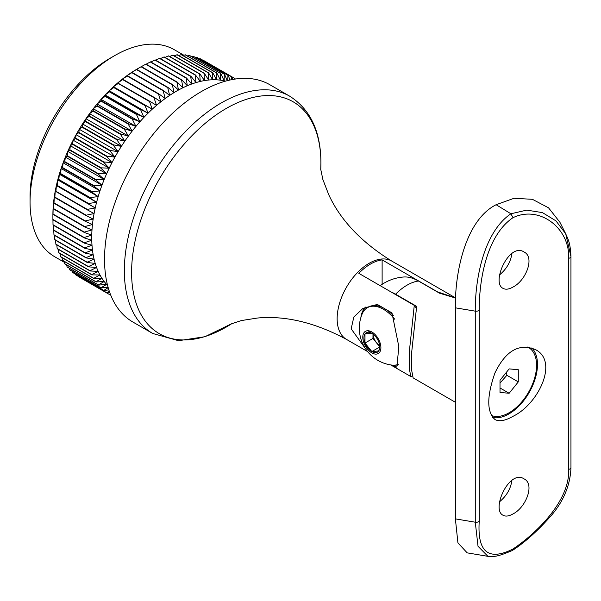 <?xml version="1.0" encoding="UTF-8"?>
<svg xmlns="http://www.w3.org/2000/svg" width="601" height="601" viewBox="0 0 601 601"><rect width="100%" height="100%" fill="white"/><g stroke="black" fill="none" stroke-linecap="round" stroke-linejoin="round"><path stroke-width="0.9" d="M141.4 66.621L145.675 64.224L176.972 82.299L178.482 90.037L172.652 84.666L141.348 66.591A124.88 72.097 120 0 0 141.197 66.681L137.426 68.852A119.546 69.025 120 0 0 135.217 70.167L141.047 66.764L172.352 84.839L174.057 92.592L168.032 87.461L136.727 69.393L135.217 70.167A119.546 69.025 120 0 0 130.8 72.984L136.427 69.581L167.732 87.656L169.64 95.409A119.546 69.025 120 0 0 165.237 98.481L158.837 93.869L127.532 75.794L126.398 76.064A119.546 69.025 120 0 0 122.026 79.385L127.239 76.019L158.536 94.094L160.865 101.809A119.546 69.025 120 0 0 156.538 105.37A119.546 69.025 120 0 0 152.263 109.157A119.546 69.025 120 0 0 148.056 113.168A119.546 69.025 120 0 0 143.924 117.383A119.546 69.025 120 0 0 139.875 121.8A119.546 69.025 120 0 0 135.931 126.398A119.546 69.025 120 0 0 132.1 131.161A119.546 69.025 120 0 0 128.389 136.089A119.546 69.025 120 0 0 124.813 141.16A119.546 69.025 120 0 0 121.372 146.366A119.546 69.025 120 0 0 118.081 151.677A119.546 69.025 120 0 0 114.949 157.101A119.546 69.025 120 0 0 111.989 162.608A119.546 69.025 120 0 0 109.209 168.19A119.546 69.025 120 0 0 106.602 173.824A119.546 69.025 120 0 0 104.191 179.504A119.546 69.025 120 0 0 101.982 185.206A119.546 69.025 120 0 0 99.969 190.915A119.546 69.025 120 0 0 98.173 196.625A119.546 69.025 120 0 0 96.588 202.312A119.546 69.025 120 0 0 95.221 207.961A119.546 69.025 120 0 0 94.072 213.558A119.546 69.025 120 0 0 93.155 219.087A119.546 69.025 120 0 0 92.464 224.541A119.546 69.025 120 0 0 91.998 229.89A119.546 69.025 120 0 0 91.765 235.126A119.546 69.025 120 0 0 91.765 240.235A119.546 69.025 120 0 0 91.998 245.2A119.546 69.025 120 0 0 92.464 250.016A119.546 69.025 120 0 0 93.155 254.666A119.546 69.025 120 0 0 94.072 259.136A119.546 69.025 120 0 0 95.221 263.411A119.546 69.025 120 0 0 96.588 267.483A119.546 69.025 120 0 0 98.173 271.336A119.546 69.025 120 0 0 99.969 274.965A119.546 69.025 120 0 0 101.982 278.361A119.546 69.025 120 0 0 104.191 281.508A119.546 69.025 120 0 0 106.602 284.401A119.546 69.025 120 0 0 107.594 285.452M146.171 64.187L150.28 61.978L181.585 80.046L182.907 87.754A119.546 69.025 120 0 0 178.482 90.037A119.546 69.025 120 0 0 174.057 92.592A119.546 69.025 120 0 0 169.64 95.409L163.419 90.533L132.122 72.458A124.88 72.097 120 0 0 131.822 72.668L163.119 90.743L165.237 98.481A119.546 69.025 120 0 0 160.865 101.809L154.292 97.46A124.88 72.097 120 0 0 153.991 97.7L156.538 105.37L149.792 101.291A124.88 72.097 120 0 0 149.499 101.546L152.263 109.157L145.359 105.355A124.88 72.097 120 0 0 145.074 105.633L148.056 113.168L140.995 109.652A124.88 72.097 120 0 0 140.717 109.938L143.924 117.383L136.72 114.152A124.88 72.097 120 0 0 136.45 114.453L139.875 121.8L132.543 118.855A124.88 72.097 120 0 0 132.28 119.163L135.931 126.398L128.479 123.738A124.88 72.097 120 0 0 128.216 124.061L132.1 131.161L124.535 128.802A124.88 72.097 120 0 0 124.279 129.132L128.389 136.089L120.718 134.015A124.88 72.097 120 0 0 120.478 134.361L124.813 141.16L117.045 139.379A124.88 72.097 120 0 0 116.812 139.732L121.372 146.366L113.529 144.871A124.88 72.097 120 0 0 113.304 145.232L118.081 151.677L110.171 150.483A124.88 72.097 120 0 0 109.953 150.851L114.949 157.101L106.978 156.185A124.88 72.097 120 0 0 106.775 156.56L111.989 162.608L103.973 161.977A124.88 72.097 120 0 0 103.785 162.353L109.209 168.19L101.148 167.837A124.88 72.097 120 0 0 100.976 168.22L106.602 173.824L98.526 173.742A124.88 72.097 120 0 0 98.361 174.132L104.191 179.504L96.1 179.691A124.88 72.097 120 0 0 95.95 180.075L101.982 185.206L93.891 185.656A124.88 72.097 120 0 0 93.756 186.04L99.969 190.915L91.893 191.621A124.88 72.097 120 0 0 91.773 192.012L98.173 196.625L90.12 197.579A124.88 72.097 120 0 0 90.007 197.962L96.588 202.312L88.565 203.499A124.88 72.097 120 0 0 88.475 203.882L95.221 207.961L87.243 209.381A124.88 72.097 120 0 0 87.168 209.757L94.072 213.558L86.161 215.196A124.88 72.097 120 0 0 86.093 215.571L93.155 219.087L85.312 220.935A124.88 72.097 120 0 0 85.259 221.303L92.464 224.541L84.696 226.577A124.88 72.097 120 0 0 84.666 226.938L91.998 229.89L84.328 232.114A124.88 72.097 120 0 0 84.313 232.467L91.765 235.126L84.2 237.523A124.88 72.097 120 0 0 84.2 237.868L91.765 240.235L84.313 242.796A124.88 72.097 120 0 0 84.328 243.135L91.998 245.2L84.666 247.912A124.88 72.097 120 0 0 84.696 248.236L92.464 250.016L85.259 252.863A124.88 72.097 120 0 0 85.312 253.179L93.155 254.666L86.093 257.626A124.88 72.097 120 0 0 86.161 257.934L94.072 259.136L87.168 262.201A124.88 72.097 120 0 0 87.243 262.494L95.221 263.411L88.475 266.574A124.88 72.097 120 0 0 88.565 266.852L96.588 267.483L90.007 270.72A124.88 72.097 120 0 0 90.12 270.983L98.173 271.336L91.773 274.634A124.88 72.097 120 0 0 91.893 274.882L99.969 274.965L93.756 278.316A124.88 72.097 120 0 0 93.891 278.548L101.982 278.361L95.95 281.741A124.88 72.097 120 0 0 96.1 281.952L104.191 281.508L98.361 284.904A124.88 72.097 120 0 0 98.526 285.107L106.602 284.401L100.976 287.804A124.88 72.097 120 0 0 101.148 287.984L108.052 287.173M132.122 72.458L130.8 72.984A119.546 69.025 120 0 0 126.398 76.064L131.822 72.668M150.926 62.038L154.863 60.017L186.167 78.085L187.302 85.74A119.546 69.025 120 0 0 182.907 87.754L177.272 82.142L145.975 64.074A124.88 72.097 120 0 0 145.675 64.224M155.667 60.19L159.415 58.357L190.712 76.425L191.674 84.02L186.46 77.972L155.163 59.897A124.88 72.097 120 0 0 154.863 60.017M160.377 58.643L163.908 56.997L195.212 75.065L196.009 82.585A119.546 69.025 120 0 0 191.674 84.02A119.546 69.025 120 0 0 187.302 85.74L181.878 79.91L150.581 61.843A124.88 72.097 120 0 0 150.28 61.978M165.042 57.403L168.348 55.946L199.645 74.013L200.283 81.436L195.498 74.99L164.201 56.922A124.88 72.097 120 0 0 163.908 56.997M169.655 56.479L172.705 55.202L204.009 73.269L204.49 80.587A119.546 69.025 120 0 0 200.283 81.436A119.546 69.025 120 0 0 196.009 82.585L191.005 76.327L159.708 58.259A124.88 72.097 120 0 0 159.415 58.357M174.192 55.863L176.979 54.766L208.277 72.841L208.622 80.031L204.287 73.232L172.983 55.164A124.88 72.097 120 0 0 172.705 55.202M178.662 55.562L181.156 54.646L212.453 72.713L212.664 79.775A119.546 69.025 120 0 0 208.622 80.031A119.546 69.025 120 0 0 204.49 80.587L199.93 73.961L168.633 55.885A124.88 72.097 120 0 0 168.348 55.946M183.042 55.577L185.221 54.834L216.525 72.909L216.608 79.82L212.724 72.721L181.427 54.646A124.88 72.097 120 0 0 181.156 54.646M187.324 55.923L189.165 55.337L220.469 73.412L220.439 80.166A119.546 69.025 120 0 0 216.608 79.82A119.546 69.025 120 0 0 212.664 79.775L208.555 72.819L177.257 54.751A124.88 72.097 120 0 0 176.979 54.766M191.494 56.584L192.981 56.156L224.286 74.224L224.15 80.804L220.717 73.457L189.42 55.382A124.88 72.097 120 0 0 189.165 55.337M225.555 81.127A119.546 69.025 120 0 0 224.15 80.804A119.546 69.025 120 0 0 220.439 80.166L216.781 72.931L185.484 54.856A124.88 72.097 120 0 0 185.221 54.834M195.558 57.561L196.655 57.275L227.952 75.35L227.779 80.542M230.01 80.016L228.192 75.433L196.888 57.358A124.88 72.097 120 0 0 196.655 57.275M227.276 80.669L224.526 74.291L193.229 56.216A124.88 72.097 120 0 0 192.981 56.156M203.296 60.483L234.833 78.506L234.796 79.122M199.494 58.86L200.178 58.703L231.475 76.778L231.34 79.738M232.647 79.482L231.701 76.875L200.396 58.808A124.88 72.097 120 0 0 200.178 58.703M110.471 294.46L109.953 294.806L78.656 276.73A124.88 72.097 120 0 0 78.761 276.791A124.88 72.097 120 0 0 78.866 276.851L109.953 294.806A124.88 72.097 120 0 0 110.058 294.866A124.88 72.097 120 0 0 110.171 294.926L110.614 294.836M108.188 287.669L103.785 290.426L72.481 272.351A124.88 72.097 120 0 0 72.668 272.508L103.973 290.584L108.849 289.862M72.481 272.351L72.18 271.254M109.269 291.154L106.775 292.755L75.478 274.687A124.88 72.097 120 0 0 75.681 274.83L106.978 292.897L109.713 292.417M75.478 274.687L75.275 274.018M98.361 284.904L67.064 266.836A124.88 72.097 120 0 0 67.222 267.032L98.526 285.107M67.064 266.836L66.643 264.943M100.976 287.804L69.671 269.729A124.88 72.097 120 0 0 69.851 269.909L101.148 287.984M69.671 269.729L69.303 268.234M93.756 278.316L62.451 260.241A124.88 72.097 120 0 0 62.587 260.473L93.891 278.548M62.451 260.241L62.001 257.626M95.95 281.741L64.653 263.666A124.88 72.097 120 0 0 64.803 263.884L96.1 281.952M64.653 263.666L64.209 261.405M90.007 270.72L58.71 252.645A124.88 72.097 120 0 0 58.815 252.908L90.12 270.983M58.71 252.645L58.289 249.362M91.773 274.634L60.468 256.567A124.88 72.097 120 0 0 60.596 256.815L91.893 274.882M60.468 256.567L60.025 253.607M87.168 262.201L55.87 244.134A124.88 72.097 120 0 0 55.946 244.427L87.243 262.494M55.87 244.134L55.532 240.25M88.475 266.574L57.17 248.498A124.88 72.097 120 0 0 57.268 248.776L88.565 266.852M57.17 248.498L56.787 244.907M85.259 252.863L53.962 234.788A124.88 72.097 120 0 0 54.007 235.104L85.312 253.179M53.962 234.788L53.744 230.371M86.093 257.626L54.796 239.559A124.88 72.097 120 0 0 54.856 239.859L86.161 257.934M54.796 239.559L54.518 235.397M84.313 242.796L53.008 224.721A124.88 72.097 120 0 0 53.023 225.059L84.328 243.135M53.008 224.721L52.948 219.823M84.666 247.912L53.369 229.837A124.88 72.097 120 0 0 53.399 230.168L84.696 248.236M53.369 229.837L53.219 225.172M84.328 232.114L53.023 214.039L53.158 207.465A119.546 69.025 120 0 0 52.926 212.701L53.008 214.399L84.313 232.467M84.2 237.523L52.896 219.448L52.926 212.701A119.546 69.025 120 0 0 52.896 215.271L52.896 219.628A124.88 72.097 120 0 0 52.896 219.801L84.2 237.868M85.312 220.935L54.007 202.86L54.315 196.67A119.546 69.025 120 0 0 53.617 202.116L53.962 203.228L85.259 221.303M84.696 226.577L53.399 208.502L53.617 202.116A119.546 69.025 120 0 0 53.158 207.465L53.369 208.87L84.666 226.938M87.243 209.381L55.946 191.306L56.381 185.536A119.546 69.025 120 0 0 55.232 191.133L87.168 209.757M55.946 191.306A124.88 72.097 120 0 0 55.87 191.689M86.161 215.196L54.856 197.12L55.232 191.133A119.546 69.025 120 0 0 54.315 196.67L54.796 197.496L86.093 215.571M54.856 197.12A124.88 72.097 120 0 0 54.796 197.496M90.12 197.579L58.815 179.504L59.334 174.2A119.546 69.025 120 0 0 57.749 179.887L58.71 179.894L90.007 197.962M58.815 179.504A124.88 72.097 120 0 0 58.71 179.894M88.565 203.499L57.268 185.431L57.749 179.887A119.546 69.025 120 0 0 56.381 185.536L88.475 203.882M57.268 185.431A124.88 72.097 120 0 0 57.17 185.814M93.891 185.656L62.587 167.581L63.143 162.781A119.546 69.025 120 0 0 61.129 168.498L62.451 167.972L93.756 186.04M62.587 167.581A124.88 72.097 120 0 0 62.451 167.972M91.893 191.621L60.596 173.554L61.129 168.498A119.546 69.025 120 0 0 59.334 174.2L60.468 173.937L91.773 192.012M60.596 173.554A124.88 72.097 120 0 0 60.468 173.937M98.526 173.742L67.222 155.674L67.763 151.399A119.546 69.025 120 0 0 65.351 157.079L67.064 156.057L98.361 174.132M67.222 155.674A124.88 72.097 120 0 0 67.064 156.057M96.1 179.691L64.803 161.616L65.351 157.079A119.546 69.025 120 0 0 63.143 162.781L64.653 162.007L95.95 180.075M64.803 161.616A124.88 72.097 120 0 0 64.653 162.007M103.973 161.977L72.668 143.902L73.149 140.183A119.546 69.025 120 0 0 70.362 145.765L72.481 144.285L103.785 162.353M72.668 143.902A124.88 72.097 120 0 0 72.481 144.285M101.148 167.837L69.851 149.762L70.362 145.765A119.546 69.025 120 0 0 67.763 151.399L69.671 150.145L100.976 168.22M69.851 149.762A124.88 72.097 120 0 0 69.671 150.145M110.171 150.483L78.866 132.408L79.242 129.26A119.546 69.025 120 0 0 76.109 134.677L78.656 132.776L109.953 150.851M106.978 156.185L75.681 138.117L76.109 134.677A119.546 69.025 120 0 0 73.149 140.183L75.478 138.493L106.775 156.56M75.681 138.117A124.88 72.097 120 0 0 75.478 138.493M117.045 139.379L85.748 121.312L85.973 118.735A119.546 69.025 120 0 0 82.532 123.941L85.515 121.665L116.812 139.732M113.529 144.871L82.224 126.803L82.532 123.941A119.546 69.025 120 0 0 79.242 129.26L81.999 127.164L113.304 145.232M124.535 128.802L93.23 110.727L93.26 108.736A119.546 69.025 120 0 0 89.549 113.664L92.982 111.065L124.279 129.132M120.718 134.015L89.421 115.948L89.549 113.664A119.546 69.025 120 0 0 85.973 118.735L89.173 116.294L120.478 134.361M132.543 118.855L101.246 100.78L101.036 99.375A119.546 69.025 120 0 0 97.092 103.973L100.976 101.096L132.28 119.163M128.479 123.738L97.182 105.671L97.092 103.973A119.546 69.025 120 0 0 93.26 108.736L96.919 105.994L128.216 124.061M140.995 109.652L109.698 91.577L109.209 90.743A119.546 69.025 120 0 0 105.085 94.966L109.412 91.863L140.717 109.938M136.72 114.152L105.423 96.077L105.085 94.966A119.546 69.025 120 0 0 101.036 99.375L105.145 96.378L136.45 114.453M149.792 101.291L117.698 82.946A119.546 69.025 120 0 0 113.424 86.739L118.202 83.479L149.499 101.546M154.292 97.46L122.987 79.385A124.88 72.097 120 0 0 122.694 79.625L153.991 97.7M122.987 79.385L122.026 79.385A119.546 69.025 120 0 0 117.698 82.946L122.694 79.625M235.194 79.062L235.051 78.626A124.88 72.097 120 0 0 234.938 78.566A124.88 72.097 120 0 0 234.833 78.506M385.091 308.929L391.965 312.896L398.831 346.612L396.87 367.151L392.408 365.904L410.844 376.549L409.491 369.607L409.424 350.729L414.277 305.361A51.694 29.847 60 0 1 416.132 308.058M410.844 376.549L412.301 376.121M414.277 305.361L358.82 273.342A45.233 26.113 -60 0 1 382.123 259.887L437.581 291.906L455.626 297.946L391.754 261.067A45.233 26.113 120 0 0 346.514 287.18A45.233 26.113 120 0 0 346.514 339.415L367.654 351.615M392.408 365.904L390.688 364.912M366.865 350.616L351.172 328.837L353.824 317.043L362.944 308.388L377.308 304.437L384.182 308.403M30.05 202.079L30.05 196.805A113.086 65.291 -60 0 1 110.013 58.305L114.581 55.668A119.546 69.025 120 0 0 30.05 202.079A119.546 69.025 120 0 0 54.811 256.807L64.39 262.337M183.936 55.277L174.358 49.74A119.546 69.025 120 0 0 114.581 55.668M145.359 105.355L113.424 86.739A119.546 69.025 120 0 0 109.209 90.743L113.769 87.558L145.074 105.633M289.712 96.198L269.902 84.756A136.998 79.099 120 0 0 132.904 163.855A136.998 79.099 120 0 0 132.904 322.046L152.714 333.48A136.998 79.099 120 0 1 152.714 175.289A136.998 79.099 120 0 1 289.712 96.198C310.439 109.405 320.844 131.627 320.919 162.863L320.746 169.76A133.865 77.289 120 0 0 320.911 163.096A133.865 77.289 120 0 0 224.361 109.562A133.865 77.289 120 0 0 131.672 276.73A133.865 77.289 120 0 0 231.933 323.578L204.926 336.718L178.535 340.699L152.714 333.48M382.123 284.356L382.123 259.887M365.971 306.863A33.926 19.585 -120 0 0 360.863 317.613M391.965 365.648A33.926 19.585 -120 0 0 397.907 365.784M152.263 109.157L113.424 86.739M148.056 113.168L109.209 90.743M143.924 117.383L105.085 94.966M139.875 121.8L101.036 99.375M135.931 126.398L97.092 103.973M132.1 131.161L93.26 108.736M128.389 136.089L89.549 113.664M124.813 141.16L85.973 118.735M121.372 146.366L82.532 123.941M118.081 151.677L79.242 129.26M114.949 157.101L76.109 134.677M111.989 162.608L73.149 140.183M109.209 168.19L70.362 145.765M106.602 173.824L67.763 151.399M104.191 179.504L65.351 157.079M101.982 185.206L63.143 162.781M99.969 190.915L61.129 168.498M98.173 196.625L59.334 174.2M96.588 202.312L57.749 179.887M95.221 207.961L56.381 185.536M455.378 402.264L413.127 377.871L411.768 370.87L411.715 351.931L416.666 306.375L395.601 294.212A42.25 24.393 -120 0 0 391.266 292.071M455.618 298.051L439.511 293.183L418.446 281.02A45.233 26.113 120 0 0 407.027 285.182A45.233 26.113 120 0 0 395.601 294.212M380.208 285.693A45.233 45.233 0 0 1 403.819 276.993A42.25 24.393 60 0 1 418.446 281.02M369.87 331.083L364.987 333.901L364.987 343.043L371.839 351.57L378.698 350.954A11.194 6.461 -120 0 0 379.757 347.002A11.194 6.461 -120 0 0 378.698 341.819A11.194 6.461 -120 0 0 371.839 333.292A11.194 6.461 -120 0 0 364.987 333.901A11.194 6.461 -120 0 0 364.987 343.043A11.194 6.461 -120 0 0 371.839 351.57A11.194 6.461 -120 0 0 378.698 350.954L379.592 347.626M364.987 333.901L371.839 333.292M376.369 335.989A12.809 7.392 -120 0 0 362.786 337.199A12.809 7.392 -120 0 0 376.369 354.102A12.809 7.392 -120 0 0 376.369 335.989M394.759 319.251A32.311 18.654 -120 0 0 367.339 307.72A32.311 18.654 -120 0 0 362.185 313.872A37.209 37.209 0 0 0 391.747 365.07A32.311 18.654 -120 0 0 398.343 364.326M393.445 315.78A32.311 18.654 -120 0 0 368.481 307.058L367.339 307.72M379.704 346.785L372.981 338.423L372.981 334.043M379.659 345.545A9.593 5.537 60 0 1 373.056 334.096M379.674 347.047L371.839 351.57M372.981 338.423L364.987 343.043M513.036 217.667C486.494 235.412 479.035 280.727 479.26 309.928L479.26 520.977C477.134 552.034 488.395 561.364 513.036 548.976C539.443 531.156 569.981 499.161 568.689 469.343L568.689 258.295C569.981 228.222 539.443 204.843 513.036 217.667L510.895 213.776L526.746 210.125L542.448 212.611L555.993 220.898L565.691 233.759L570.822 255.996M513.036 416.298C505.276 420.768 499.258 421.842 494.969 419.528C486.712 412.001 486.712 396.457 494.969 372.89C505.681 350.774 519.144 342.998 535.356 349.572C559.02 361.126 538.406 404.165 513.036 416.298M513.036 513.908C525.988 507.492 535.033 484.098 524.11 478.899C509.28 468.84 490.844 509.693 503.105 515.282C505.666 516.672 508.972 516.214 513.036 513.908M513.036 287.03C525.988 280.607 535.033 257.22 524.11 252.022C509.28 241.963 490.844 282.808 503.105 288.397C505.666 289.787 508.972 289.336 513.036 287.03M479.26 520.977A3.23 1.863 180 0 1 475.278 522.209L478.02 546.279L487.937 556.338L467.187 552.86L457.924 542.891L455.378 518.873L475.278 522.209L475.278 311.153C475.023 280.134 483.347 232.459 510.895 213.776L496.125 204.716L514.058 198.277L532.418 199.314L548.525 207.803L559.877 222.205L565.676 233.721M479.26 309.928A3.23 1.863 180 0 1 475.278 311.153L455.378 307.825L455.378 518.873M455.378 307.825C454.784 273.68 465.009 220.439 496.125 204.716M511.902 480.327C510.767 488.636 506.696 495.757 499.686 501.67M511.902 253.442C510.767 261.758 506.696 268.872 499.686 274.792M531.742 347.941A40.387 23.319 -60 0 1 534.477 380.914A40.387 23.319 -60 0 1 508.927 413.924A40.387 23.319 -60 0 1 492.519 417.41M513.036 548.976L512.255 550.524C496.546 557.195 494.383 556.586 487.937 556.338M500.009 383.055L506.868 375.302L506.5 372.192M518.287 369.713L509.152 368.894L500.009 380.26L500.009 392.445L509.152 393.264L518.287 381.89L518.287 369.713M527.648 347.032A38.772 22.387 -60 0 1 528.534 347.498A38.772 22.387 -60 0 1 522.862 400.582A38.772 22.387 -60 0 1 491.197 415.374M506.868 375.302L518.287 381.89M500.009 387.983L509.152 393.264M565.691 233.759L565.691 233.759C568.148 239.589 570.251 242.218 570.95 256.514A3.23 1.863 180 0 1 568.689 258.295M570.95 256.514L570.95 467.563A3.23 1.863 180 0 1 568.689 469.343M203.641 60.491L234.938 78.566M78.761 276.791L110.058 294.866M391.754 261.067C361.517 242.368 340.504 220.236 328.717 194.664L322.85 179.429L320.664 168.934M346.514 339.415C315.202 322.579 285.535 315.45 257.498 318.027L241.362 320.558L231.19 323.916M512.45 550.418C525.417 542.034 538.759 529.947 552.469 514.14C564.196 499.814 570.357 484.293 570.95 467.563M528.534 347.498L527.746 347.04"/></g></svg>
